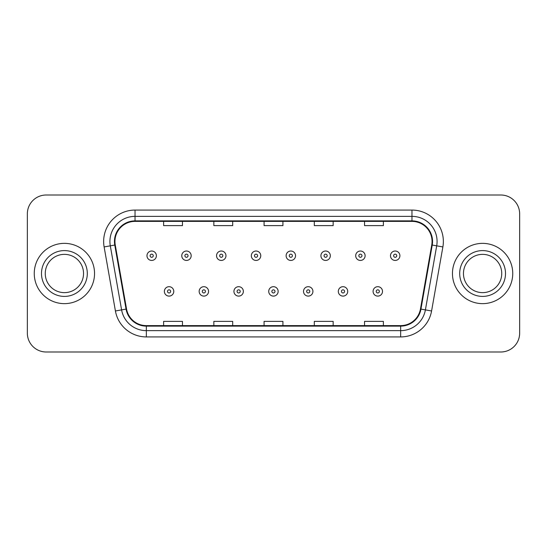 <?xml version="1.0" encoding="UTF-8"?>
<svg xmlns="http://www.w3.org/2000/svg" width="547" height="547" viewBox="0 0 547 547"><rect width="100%" height="100%" fill="white"/><g stroke="black" fill="none" stroke-linecap="round" stroke-linejoin="round"><path stroke-width="0.82" d="M34.256 273.5A30.14 30.14 0 0 0 64.396 303.64A30.14 30.14 0 0 0 94.542 273.5A30.14 30.14 0 0 0 64.396 243.36A30.14 30.14 0 0 0 34.256 273.5A30.14 30.14 0 0 0 64.396 303.64A30.14 30.14 0 0 0 94.542 273.5A30.14 30.14 0 0 0 64.396 243.36A30.14 30.14 0 0 0 34.256 273.5M452.458 273.5A30.14 30.14 0 0 0 482.604 303.64A30.14 30.14 0 0 0 512.744 273.5A30.14 30.14 0 0 0 482.604 243.36A30.14 30.14 0 0 0 452.458 273.5A30.14 30.14 0 0 0 482.604 303.64A30.14 30.14 0 0 0 512.744 273.5A30.14 30.14 0 0 0 482.604 243.36A30.14 30.14 0 0 0 452.458 273.5M114.945 241.473A20.095 20.095 0 0 1 135.041 221.385L411.959 221.385A20.095 20.095 0 0 1 431.747 244.967L420.452 309.014A20.095 20.095 0 0 1 400.664 325.615L146.336 325.615A20.095 20.095 0 0 1 126.548 309.014L115.253 244.967A20.095 20.095 0 0 1 114.945 241.473M114.446 241.473A20.595 20.595 0 0 0 114.761 245.049L126.049 309.103A20.595 20.595 0 0 0 146.336 326.121L400.664 326.121A20.595 20.595 0 0 0 420.951 309.103L432.239 245.049A20.595 20.595 0 0 0 411.959 220.879L135.041 220.879A20.595 20.595 0 0 0 114.446 241.473M104.121 246.929A31.398 31.398 0 0 1 135.041 210.075L411.959 210.075A31.398 31.398 0 0 1 442.879 246.929L431.583 310.976A31.398 31.398 0 0 1 400.664 336.925L146.336 336.925A31.398 31.398 0 0 1 115.417 310.976L104.121 246.929L110.303 245.835A25.114 25.114 0 0 1 135.041 216.359L411.959 216.359A25.114 25.114 0 0 1 436.697 245.835L425.402 309.889A25.114 25.114 0 0 1 400.664 330.641L146.336 330.641A25.114 25.114 0 0 1 121.598 309.889L110.303 245.835A25.114 25.114 0 0 1 109.926 241.473M519.65 213.85A18.837 18.837 0 0 0 500.813 195.005L46.187 195.005A18.837 18.837 0 0 0 27.35 213.85L27.35 333.15A18.837 18.837 0 0 0 46.187 351.994L500.813 351.994A18.837 18.837 0 0 0 519.65 333.15L519.65 213.85L519.65 333.15M264.078 221.385L264.078 225.631L282.922 225.631L282.922 221.385M213.85 221.385L213.85 225.631L232.687 225.631L232.687 221.385M163.615 221.385L163.615 225.631L182.452 225.631L182.452 221.385M314.313 221.385L314.313 225.631L333.15 225.631L333.15 221.385M364.548 221.385L364.548 225.631L383.385 225.631L383.385 221.385M282.922 325.615L282.922 321.369L264.078 321.369L264.078 325.615M232.687 325.615L232.687 321.369L213.85 321.369L213.85 325.615M182.452 325.615L182.452 321.369L163.615 321.369L163.615 325.615M333.15 325.615L333.15 321.369L314.313 321.369L314.313 325.615M383.385 325.615L383.385 321.369L364.548 321.369L364.548 325.615M27.35 213.85L27.35 333.15M500.813 195.005L46.187 195.005M46.187 351.994L500.813 351.994M156.387 255.729A4.711 4.711 0 0 1 151.683 260.44A4.711 4.711 0 0 1 146.972 255.729A4.711 4.711 0 0 1 151.683 251.018A4.711 4.711 0 0 1 156.387 255.729A4.711 4.711 0 0 0 151.683 251.018A4.711 4.711 0 0 0 146.972 255.729M164.367 291.394A4.711 4.711 0 0 1 169.078 286.69A4.711 4.711 0 0 1 173.782 291.394A4.711 4.711 0 0 1 169.078 296.105A4.711 4.711 0 0 1 164.367 291.394A4.711 4.711 0 0 0 169.078 296.105A4.711 4.711 0 0 0 173.782 291.394M83.541 273.5A19.138 19.138 0 0 0 64.396 254.362A19.138 19.138 0 0 0 45.257 273.5A19.138 19.138 0 0 0 64.396 292.638A19.138 19.138 0 0 0 83.541 273.5A19.138 19.138 0 0 1 64.396 292.638A19.138 19.138 0 0 1 45.257 273.5M191.177 255.729A4.711 4.711 0 0 1 186.465 260.44A4.711 4.711 0 0 1 181.761 255.729A4.711 4.711 0 0 1 186.465 251.018A4.711 4.711 0 0 1 191.177 255.729A4.711 4.711 0 0 0 186.465 251.018A4.711 4.711 0 0 0 181.761 255.729M225.966 255.729A4.711 4.711 0 0 1 221.255 260.44A4.711 4.711 0 0 1 216.544 255.729A4.711 4.711 0 0 1 221.255 251.018A4.711 4.711 0 0 1 225.966 255.729A4.711 4.711 0 0 0 221.255 251.018A4.711 4.711 0 0 0 216.544 255.729M260.755 255.729A4.711 4.711 0 0 1 256.044 260.44A4.711 4.711 0 0 1 251.333 255.729A4.711 4.711 0 0 1 256.044 251.018A4.711 4.711 0 0 1 260.755 255.729A4.711 4.711 0 0 0 256.044 251.018A4.711 4.711 0 0 0 251.333 255.729M295.537 255.729A4.711 4.711 0 0 1 290.833 260.44A4.711 4.711 0 0 1 286.122 255.729A4.711 4.711 0 0 1 290.833 251.018A4.711 4.711 0 0 1 295.537 255.729A4.711 4.711 0 0 0 290.833 251.018A4.711 4.711 0 0 0 286.122 255.729M199.156 291.394A4.711 4.711 0 0 1 203.86 286.69A4.711 4.711 0 0 1 208.571 291.394A4.711 4.711 0 0 1 203.86 296.105A4.711 4.711 0 0 1 199.156 291.394A4.711 4.711 0 0 0 203.86 296.105A4.711 4.711 0 0 0 208.571 291.394M233.938 291.394A4.711 4.711 0 0 1 238.649 286.69A4.711 4.711 0 0 1 243.36 291.394A4.711 4.711 0 0 1 238.649 296.105A4.711 4.711 0 0 1 233.938 291.394A4.711 4.711 0 0 0 238.649 296.105A4.711 4.711 0 0 0 243.36 291.394M268.727 291.394A4.711 4.711 0 0 1 273.438 286.69A4.711 4.711 0 0 1 278.149 291.394A4.711 4.711 0 0 1 273.438 296.105A4.711 4.711 0 0 1 268.727 291.394A4.711 4.711 0 0 0 273.438 296.105A4.711 4.711 0 0 0 278.149 291.394M501.743 273.5A19.138 19.138 0 0 0 482.604 254.362A19.138 19.138 0 0 0 463.459 273.5A19.138 19.138 0 0 0 482.604 292.638A19.138 19.138 0 0 0 501.743 273.5A19.138 19.138 0 0 1 482.604 292.638A19.138 19.138 0 0 1 463.459 273.5M330.326 255.729A4.711 4.711 0 0 1 325.615 260.44A4.711 4.711 0 0 1 320.911 255.729A4.711 4.711 0 0 1 325.615 251.018A4.711 4.711 0 0 1 330.326 255.729A4.711 4.711 0 0 0 325.615 251.018A4.711 4.711 0 0 0 320.911 255.729M365.116 255.729A4.711 4.711 0 0 1 360.405 260.44A4.711 4.711 0 0 1 355.694 255.729A4.711 4.711 0 0 1 360.405 251.018A4.711 4.711 0 0 1 365.116 255.729A4.711 4.711 0 0 0 360.405 251.018A4.711 4.711 0 0 0 355.694 255.729M399.905 255.729A4.711 4.711 0 0 1 395.194 260.44A4.711 4.711 0 0 1 390.483 255.729A4.711 4.711 0 0 1 395.194 251.018A4.711 4.711 0 0 1 399.905 255.729A4.711 4.711 0 0 0 395.194 251.018A4.711 4.711 0 0 0 390.483 255.729M303.517 291.394A4.711 4.711 0 0 1 308.228 286.69A4.711 4.711 0 0 1 312.932 291.394A4.711 4.711 0 0 1 308.228 296.105A4.711 4.711 0 0 1 303.517 291.394A4.711 4.711 0 0 0 308.228 296.105A4.711 4.711 0 0 0 312.932 291.394M338.306 291.394A4.711 4.711 0 0 1 343.01 286.69A4.711 4.711 0 0 1 347.721 291.394A4.711 4.711 0 0 1 343.01 296.105A4.711 4.711 0 0 1 338.306 291.394A4.711 4.711 0 0 0 343.01 296.105A4.711 4.711 0 0 0 347.721 291.394M373.088 291.394A4.711 4.711 0 0 1 377.799 286.69A4.711 4.711 0 0 1 382.51 291.394A4.711 4.711 0 0 1 377.799 296.105A4.711 4.711 0 0 1 373.088 291.394A4.711 4.711 0 0 0 377.799 296.105A4.711 4.711 0 0 0 382.51 291.394M411.959 210.075L411.959 220.879M110.303 245.835L114.761 245.049M146.336 336.925L146.336 326.121M400.664 326.121L400.664 336.925M420.951 309.103L431.583 310.976M115.417 310.976L126.049 309.103M432.239 245.049L442.879 246.929M135.041 210.075L135.041 220.879M150.11 255.729A1.573 1.573 0 0 0 151.683 257.302A1.573 1.573 0 0 0 153.249 255.729A1.573 1.573 0 0 0 151.683 254.157A1.573 1.573 0 0 0 150.11 255.729M170.643 291.394A1.573 1.573 0 0 0 169.078 289.828A1.573 1.573 0 0 0 167.505 291.394A1.573 1.573 0 0 0 169.078 292.966A1.573 1.573 0 0 0 170.643 291.394M87.308 273.5A22.906 22.906 0 0 0 64.396 250.594A22.906 22.906 0 0 0 41.49 273.5A22.906 22.906 0 0 0 64.396 296.406A22.906 22.906 0 0 0 87.308 273.5M184.9 255.729A1.573 1.573 0 0 0 186.465 257.302A1.573 1.573 0 0 0 188.038 255.729A1.573 1.573 0 0 0 186.465 254.157A1.573 1.573 0 0 0 184.9 255.729M219.689 255.729A1.573 1.573 0 0 0 221.255 257.302A1.573 1.573 0 0 0 222.827 255.729A1.573 1.573 0 0 0 221.255 254.157A1.573 1.573 0 0 0 219.689 255.729M254.471 255.729A1.573 1.573 0 0 0 256.044 257.302A1.573 1.573 0 0 0 257.616 255.729A1.573 1.573 0 0 0 256.044 254.157A1.573 1.573 0 0 0 254.471 255.729M289.26 255.729A1.573 1.573 0 0 0 290.833 257.302A1.573 1.573 0 0 0 292.399 255.729A1.573 1.573 0 0 0 290.833 254.157A1.573 1.573 0 0 0 289.26 255.729M205.433 291.394A1.573 1.573 0 0 0 203.86 289.828A1.573 1.573 0 0 0 202.294 291.394A1.573 1.573 0 0 0 203.86 292.966A1.573 1.573 0 0 0 205.433 291.394M240.222 291.394A1.573 1.573 0 0 0 238.649 289.828A1.573 1.573 0 0 0 237.077 291.394A1.573 1.573 0 0 0 238.649 292.966A1.573 1.573 0 0 0 240.222 291.394M275.004 291.394A1.573 1.573 0 0 0 273.438 289.828A1.573 1.573 0 0 0 271.866 291.394A1.573 1.573 0 0 0 273.438 292.966A1.573 1.573 0 0 0 275.004 291.394M505.51 273.5A22.906 22.906 0 0 0 482.604 250.594A22.906 22.906 0 0 0 459.692 273.5A22.906 22.906 0 0 0 482.604 296.406A22.906 22.906 0 0 0 505.51 273.5M324.05 255.729A1.573 1.573 0 0 0 325.615 257.302A1.573 1.573 0 0 0 327.188 255.729A1.573 1.573 0 0 0 325.615 254.157A1.573 1.573 0 0 0 324.05 255.729M358.839 255.729A1.573 1.573 0 0 0 360.405 257.302A1.573 1.573 0 0 0 361.977 255.729A1.573 1.573 0 0 0 360.405 254.157A1.573 1.573 0 0 0 358.839 255.729M393.621 255.729A1.573 1.573 0 0 0 395.194 257.302A1.573 1.573 0 0 0 396.766 255.729A1.573 1.573 0 0 0 395.194 254.157A1.573 1.573 0 0 0 393.621 255.729M309.793 291.394A1.573 1.573 0 0 0 308.228 289.828A1.573 1.573 0 0 0 306.655 291.394A1.573 1.573 0 0 0 308.228 292.966A1.573 1.573 0 0 0 309.793 291.394M344.583 291.394A1.573 1.573 0 0 0 343.01 289.828A1.573 1.573 0 0 0 341.444 291.394A1.573 1.573 0 0 0 343.01 292.966A1.573 1.573 0 0 0 344.583 291.394M379.372 291.394A1.573 1.573 0 0 0 377.799 289.828A1.573 1.573 0 0 0 376.227 291.394A1.573 1.573 0 0 0 377.799 292.966A1.573 1.573 0 0 0 379.372 291.394"/></g></svg>
